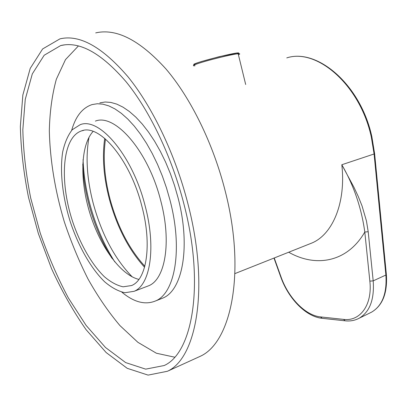 <?xml version="1.0" encoding="UTF-8"?>
<svg xmlns="http://www.w3.org/2000/svg" width="407" height="407" viewBox="0 0 407 407"><rect width="100%" height="100%" fill="white"/><g stroke="black" fill="none" stroke-linecap="round" stroke-linejoin="round"><path stroke-width="0.61" d="M183.918 204.034C205.072 285.012 192.353 353.103 164.179 365.527L145.675 369.139L125.666 362.596L105.464 347.466L86.106 325.407L68.386 298.01C57.56 277.64 48.168 255.967 40.212 232.987L30.693 198.016C25.997 174.481 23.377 151.719 22.828 129.736L25.244 99.4L32.306 73.906L44.17 55.255L60.704 45.548C79.579 41.015 101.389 53.103 126.134 81.817C149.761 110.836 171.79 156.705 183.918 204.034M187.902 203.698C209.829 287.815 196.52 358.287 167.425 371.265L148.092 375.112L127.203 368.31L106.156 352.548L86.019 329.594C73.311 311.365 61.828 291.066 51.572 268.696L38.395 233.679L28.521 197.41C23.647 172.995 20.925 149.364 20.35 126.521L22.858 94.963L30.22 68.401L42.618 48.952L59.936 38.869C79.513 34.234 102.152 46.82 127.859 76.628C152.406 106.776 175.32 154.487 187.902 203.698M95.706 32.896C116.361 28.149 139.733 40.115 165.822 68.803C190.69 97.822 213.385 143.869 225.346 191.6C246.21 273.138 230.932 342.536 200.285 356.283L196.133 358.175M111.976 258.318C95.162 232.127 83.735 195.36 82.774 164.118M138.899 279.4C120.477 275.01 100.173 246.459 89.983 213.558C79.752 180.672 80.306 145.457 93.106 131.41M141.855 206.176C152.289 245.095 146.586 279.818 131.553 285.546L123.112 286.813C117.002 285.5 110.75 282.132 104.36 276.704C91.667 264.372 80.087 243.92 72.477 221.128C59.3 180.952 62.062 137.312 81.542 130.891C99.308 123.474 130.159 159.447 141.855 206.176M145.146 205.886C156.374 247.853 150.173 285.114 134.081 291.31L124.944 292.719C118.33 291.305 111.574 287.668 104.67 281.807C90.975 268.488 78.52 246.464 70.33 221.942C62.602 197.247 59.651 171.622 62.683 151.964C64.703 142.725 67.888 135.317 72.243 129.747L80.194 124.679C99.267 116.763 132.54 155.438 145.146 205.886M95.38 121.103C114.962 113.115 148.479 151.145 160.806 200.977C171.815 242.424 165.12 279.436 148.636 285.785L146.576 286.569M71.668 130.372C75.595 116.402 82.407 107.799 92.099 104.579L97.329 103.739L102.94 104.172L108.873 105.906L115.049 108.974L121.393 113.37L127.808 119.068L134.198 126.017L140.471 134.137L146.515 143.33L152.233 153.464L157.529 164.387L162.307 175.931L166.483 187.902L169.989 200.102C183.058 249.588 174.913 293.264 155.596 300.926C145.233 305.199 133.974 302.274 121.83 292.155M99.837 102.859L105.128 102.004L110.796 102.411L116.778 104.121L123 107.153L129.38 111.498L135.831 117.145L142.247 124.028L148.535 132.087L154.589 141.204L160.312 151.262L165.598 162.108L170.36 173.565L174.511 185.455L177.991 197.578C190.929 246.744 182.499 290.272 162.953 298.026L160.47 299.003M174.644 357.183L156.395 353.23L137.897 342.323L119.933 325.575C108.425 311.945 97.777 296.398 87.988 278.943C78.816 260.704 70.889 241.539 64.199 221.449C55.037 190.593 50.076 160.419 49.323 130.932C49.746 112.027 52.081 94.8 56.334 79.258L65.496 59.6L78.444 45.915M83.074 159.508C83.557 174.069 85.852 189.041 89.962 204.431C95.742 225.758 104.029 244.922 114.825 261.935M132.326 276.948C114.881 259.05 101.908 234.758 93.412 204.075C86.884 179.273 85.429 156.97 89.047 137.154M104.716 138.375C102.065 156.929 103.627 177.233 109.397 199.282C116.987 227.055 128.704 249.705 144.551 267.236M144.826 266.224C129.156 248.992 117.567 226.653 110.068 199.211C104.365 177.401 102.849 157.351 105.52 139.062M308.969 244.175L312.027 242.959C332.595 234.32 346.128 202.772 341.814 164.743L353.902 187.179L358.216 196.372L362.042 205.906L366.468 221.016L368.198 231.725L364.799 232.036C361.472 207.906 353.805 185.475 341.814 164.743L374.084 153.983L371.306 137.022C360.164 84.931 316.809 47.884 286.762 57.901C317.323 47.823 360.806 84.87 371.876 136.813L374.623 153.724L374.084 153.983L385.877 275.04L373.194 280.866C374.501 299.425 369.821 311.879 359.157 318.233L371.535 312.174C382.305 305.779 387.088 293.401 385.877 275.04L386.391 274.679C387.55 293.096 382.6 305.596 371.535 312.174L369.907 312.968M274.237 257.977L281.003 276.841C288.268 297.639 305.235 315.45 320.538 316.911L343.539 319.378C360.022 321.652 372.558 305.057 369.846 281.14L364.799 232.036C347.257 262.429 315.761 267.684 288.711 252.228M368.198 231.725L373.194 280.866L369.846 281.14M359.157 318.233C354.914 320.482 350.264 321.352 345.202 320.833L343.539 319.378M344.617 320.772L322.176 318.32L320.538 316.911M273.982 258.079L280.693 276.796L281.003 276.841M374.593 153.414L386.34 274.181M238.426 54.752C240.262 53.943 240.186 53.612 238.181 53.77C232.529 54.095 206.517 60.485 197.242 63.828C192.964 65.359 192.236 66.005 195.05 65.776M194.978 64.682C184.112 65.145 246.037 49.313 238.126 53.658M167.425 371.265L200.285 356.283M81.542 130.891L83.532 130.413M134.081 291.31L148.636 285.785M155.596 300.926L162.953 298.026M60.704 45.548L65.023 44.806M309.295 244.042L234.941 273.596M321.586 318.254C305.423 316.371 288.176 298.117 280.728 276.892M194.755 64.774C193.315 64.896 193.768 63.879 201.551 61.493L219.195 56.675L236.915 53.108L238.181 53.77L245.686 84.503"/></g></svg>
